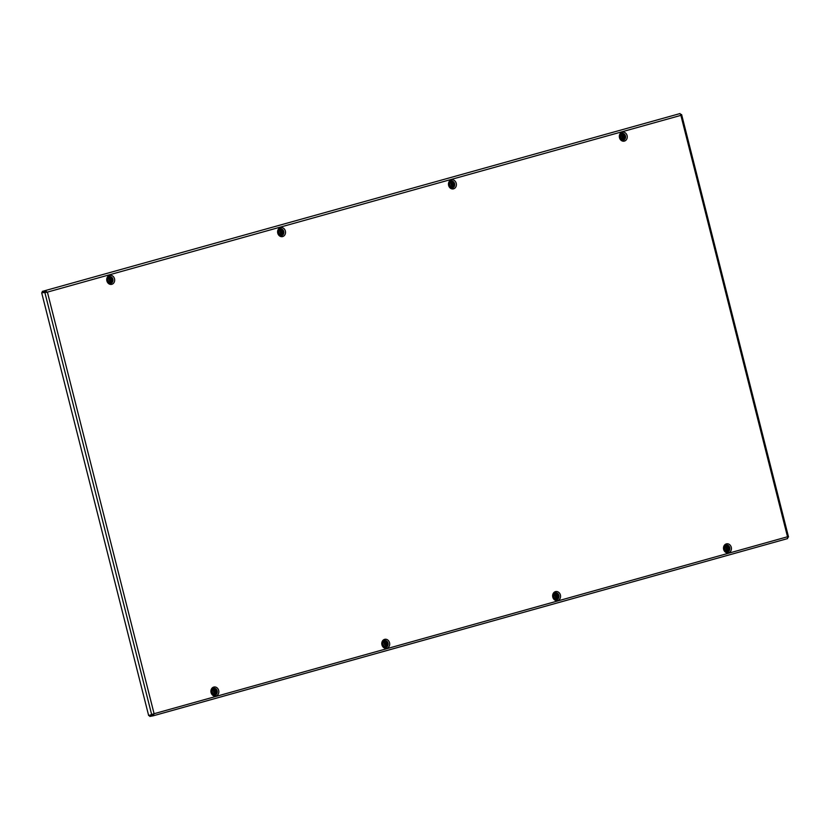 <?xml version="1.0" encoding="UTF-8"?>
<svg xmlns="http://www.w3.org/2000/svg" width="830" height="830" viewBox="0 0 830 830"><rect width="100%" height="100%" fill="white"/><g stroke="black" fill="none" stroke-linecap="round" stroke-linejoin="round"><path stroke-width="1.25" d="M152.917 715.087L149.597 715.699L149.784 716.446L153.011 715.854L153.706 713.779L151.766 715.004L44.789 292.222L45.432 292.046L41.676 292.783L47.455 292.305L154.09 713.707L787.514 536.761L788.293 537.197L787.514 536.761L787.618 538.587L153.073 715.844L154.09 713.707L148.653 715.564L41.676 292.783L148.653 715.564M47.455 292.305L45.463 290.832L45.65 291.579L42.423 292.16L42.237 291.413L680.071 113.554L680.88 115.36L681.316 114.416L680.766 114.561L681.316 114.416L680.88 115.36L46.667 292.316M45.432 292.046L47.071 292.378L45.65 291.579M680.071 113.554L42.237 291.413M149.597 715.699L153.446 714.62M680.496 115.432L680.673 114.592L680.496 115.432M788.293 537.197L787.743 537.352M787.66 537.373L787.13 536.834L787.66 537.373M110.805 280.748L110.349 278.932M110.203 280.758L111.137 280.799L111.417 279.762L110.618 278.724L109.477 280.011L110.587 280.716M109.311 280.208A1.38 1.183 -100.3 0 1 111.594 279.565A1.38 1.183 -100.3 0 1 109.311 280.208M110.815 277.874L111.967 279.43A2.365 2.034 -100.3 0 1 108.014 280.519A2.365 2.034 -100.3 0 1 111.936 279.42M110.172 279.088L109.384 279.046M214.98 692.448L214.524 690.622M214.379 692.459L215.312 692.5L215.593 691.452L214.804 690.415L213.652 691.701L214.763 692.417M213.486 691.898A1.38 1.183 -100.3 0 1 215.759 691.255A1.38 1.183 -100.3 0 1 213.486 691.898M212.19 692.21A2.365 2.034 -100.3 0 1 216.111 691.12A2.365 2.034 -100.3 0 1 212.19 692.21M214.348 690.778L213.559 690.747M385.836 644.713L385.39 642.897M385.245 644.723L386.168 644.765L386.458 643.727L385.66 642.69L384.518 643.966L385.628 644.682M384.352 644.163A1.38 1.183 -100.3 0 1 386.624 643.53A1.38 1.183 -100.3 0 1 384.352 644.163M383.055 644.485A2.365 2.034 -100.3 0 1 386.977 643.385A2.365 2.034 -100.3 0 1 383.055 644.485M385.213 643.053L384.425 643.011M281.661 233.023L281.214 231.197M280.758 233.355L282.003 233.074L282.283 232.037L281.495 230.989L280.633 231.238L280.416 232.556L281.515 232.95M280.177 232.473A1.38 1.183 -100.3 0 1 282.449 231.84A1.38 1.183 -100.3 0 1 280.177 232.473M282.802 231.715A2.365 2.034 -100.3 0 1 278.88 232.784A2.365 2.034 -100.3 0 1 282.802 231.695L281.681 230.149M281.038 231.363L280.25 231.321M727.568 549.253L727.122 547.437M726.665 549.585L727.9 549.304L728.18 548.267L727.391 547.229L726.53 547.468L726.312 548.786L727.422 549.18M726.074 548.703A1.38 1.183 -100.3 0 1 728.356 548.07A1.38 1.183 -100.3 0 1 726.074 548.703M728.709 547.945A2.365 2.034 -100.3 0 1 724.787 549.024A2.365 2.034 -100.3 0 1 728.699 547.925M726.945 547.592L726.146 547.551M623.392 137.562L622.946 135.736M622.49 137.894L623.724 137.614L624.015 136.577L623.226 135.539L622.355 135.778L622.137 137.095L623.257 137.49M621.898 137.012A1.38 1.183 -100.3 0 1 624.181 136.379A1.38 1.183 -100.3 0 1 621.898 137.012M624.534 136.255A2.365 2.034 -100.3 0 1 620.612 137.324A2.365 2.034 -100.3 0 1 624.523 136.234M622.77 135.902L621.971 135.861M556.702 596.988L556.256 595.162M555.799 597.32L557.034 597.04L557.324 595.992L556.536 594.954L555.654 595.203L555.457 596.521L556.557 596.915M555.208 596.438A1.38 1.183 -100.3 0 1 557.49 595.805A1.38 1.183 -100.3 0 1 555.208 596.438M556.712 594.104L557.874 595.66A2.365 2.034 -100.3 0 1 553.921 596.749A2.365 2.034 -100.3 0 1 557.833 595.66M556.079 595.317L555.28 595.286M452.526 185.287L452.08 183.472M451.624 185.619L452.858 185.349L453.149 184.302L452.36 183.264L451.489 183.503L451.281 184.82L452.392 185.215M451.043 184.748A1.38 1.183 -100.3 0 1 453.315 184.104A1.38 1.183 -100.3 0 1 451.043 184.748M453.668 183.99A2.365 2.034 -100.3 0 1 449.746 185.059A2.365 2.034 -100.3 0 1 453.668 183.959M451.904 183.627L451.105 183.596M622.043 133.381A3.445 2.957 -100.3 0 1 623.268 140.156M622.095 133.371A3.445 2.957 -100.3 0 1 623.32 140.146C621.992 140.498 620.892 139.627 620.02 137.531C619.512 135.622 620.207 134.242 622.095 133.371M627.096 135.591A4.596 3.943 -100.3 0 1 624.419 141.1A4.596 3.943 -100.3 0 1 619.491 137.718A4.596 3.943 -100.3 0 1 622.168 132.198A4.596 3.943 -100.3 0 1 627.096 135.591M451.178 181.106A3.445 2.957 -100.3 0 1 452.402 187.881M451.23 181.096A3.445 2.957 -100.3 0 1 452.454 187.871C451.126 188.223 450.036 187.362 449.165 185.266C448.657 183.357 449.341 181.967 451.23 181.096M456.23 183.316A4.596 3.943 -100.3 0 1 453.554 188.835A4.596 3.943 -100.3 0 1 448.625 185.443A4.596 3.943 -100.3 0 1 451.302 179.923A4.596 3.943 -100.3 0 1 456.23 183.316M727.443 551.846A3.445 2.957 79.7 0 0 726.219 545.071M729.726 547.655A3.445 2.957 79.7 0 0 726.271 545.061C724.383 545.933 723.687 547.323 724.196 549.232C725.067 551.327 726.167 552.189 727.495 551.836A3.445 2.957 79.7 0 0 729.726 547.655M723.656 549.408A4.596 3.943 79.7 0 0 728.595 552.801A4.596 3.943 79.7 0 0 731.272 547.281A4.596 3.943 79.7 0 0 726.343 543.889A4.596 3.943 79.7 0 0 723.656 549.408M556.577 599.571A3.445 2.957 79.7 0 0 555.353 592.807M558.87 595.38A3.445 2.957 79.7 0 0 555.405 592.796C553.517 593.658 552.822 595.048 553.33 596.957C554.201 599.053 555.301 599.924 556.629 599.561A3.445 2.957 79.7 0 0 558.87 595.38M552.801 597.133A4.596 3.943 79.7 0 0 557.729 600.526A4.596 3.943 79.7 0 0 560.406 595.006A4.596 3.943 79.7 0 0 555.478 591.624A4.596 3.943 79.7 0 0 552.801 597.133M280.312 228.841A3.445 2.957 -100.3 0 1 281.536 235.616M280.364 228.831A3.445 2.957 -100.3 0 1 281.588 235.606C280.27 235.959 279.171 235.087 278.299 232.991C277.791 231.082 278.475 229.703 280.364 228.831M285.364 231.051A4.596 3.943 -100.3 0 1 282.688 236.56A4.596 3.943 -100.3 0 1 277.76 233.168A4.596 3.943 -100.3 0 1 280.436 227.659A4.596 3.943 -100.3 0 1 285.364 231.051M385.711 647.307A3.445 2.957 79.7 0 0 384.487 640.532M388.004 643.115A3.445 2.957 79.7 0 0 384.539 640.521C382.651 641.393 381.966 642.783 382.474 644.692C383.346 646.778 384.446 647.649 385.763 647.296A3.445 2.957 79.7 0 0 388.004 643.115M381.935 644.869A4.596 3.943 79.7 0 0 386.863 648.261A4.596 3.943 79.7 0 0 389.54 642.742A4.596 3.943 79.7 0 0 384.612 639.349A4.596 3.943 79.7 0 0 381.935 644.869M214.846 695.032A3.445 2.957 79.7 0 0 213.621 688.267M217.138 690.84A3.445 2.957 79.7 0 0 213.673 688.257C211.785 689.118 211.1 690.508 211.609 692.417C212.48 694.513 213.58 695.384 214.908 695.021A3.445 2.957 79.7 0 0 217.138 690.84M211.069 692.593A4.596 3.943 79.7 0 0 215.997 695.986A4.596 3.943 79.7 0 0 218.684 690.467A4.596 3.943 79.7 0 0 213.746 687.074A4.596 3.943 79.7 0 0 211.069 692.593M109.446 276.566A3.445 2.957 -100.3 0 1 110.67 283.341M109.508 276.556A3.445 2.957 -100.3 0 1 110.732 283.331C109.404 283.684 108.305 282.823 107.433 280.727C106.925 278.818 107.62 277.428 109.508 276.556M114.509 278.776A4.596 3.943 -100.3 0 1 111.832 284.296A4.596 3.943 -100.3 0 1 106.894 280.903A4.596 3.943 -100.3 0 1 109.57 275.384A4.596 3.943 -100.3 0 1 114.509 278.776M787.514 536.761L680.88 115.36M153.135 715.823L787.618 538.587M109.56 280.602L109.726 280.011M107.475 280.675A3.03 2.604 -100.3 0 1 112.486 279.274A3.03 2.604 -100.3 0 1 107.475 280.675M213.735 692.293L213.901 691.712M211.65 692.365A3.03 2.604 -100.3 0 1 216.661 690.965A3.03 2.604 -100.3 0 1 211.65 692.365M384.591 644.568L384.767 643.976M382.506 644.63A3.03 2.604 -100.3 0 1 387.517 643.229A3.03 2.604 -100.3 0 1 382.506 644.63M280.416 232.877L280.592 232.286M278.33 232.94A3.03 2.604 -100.3 0 1 283.352 231.539A3.03 2.604 -100.3 0 1 278.33 232.94M726.323 549.107L726.489 548.516M724.237 549.17A3.03 2.604 -100.3 0 1 729.248 547.779A3.03 2.604 -100.3 0 1 724.237 549.17M622.147 137.417L622.313 136.826M620.062 137.479A3.03 2.604 -100.3 0 1 625.073 136.079A3.03 2.604 -100.3 0 1 620.062 137.479M555.457 596.832L555.623 596.251M553.371 596.905A3.03 2.604 -100.3 0 1 558.383 595.504A3.03 2.604 -100.3 0 1 553.371 596.905M451.281 185.142L451.458 184.561M449.196 185.215A3.03 2.604 -100.3 0 1 454.207 183.814A3.03 2.604 -100.3 0 1 449.196 185.215M681.638 114.623L788.5 536.927M109.446 283.196L112.6 279.233L108.357 277.127M111.967 279.43L111.5 281.64M213.621 694.897L216.775 690.923L212.532 688.827M215.665 693.33L216.142 691.12L214.991 689.564M384.487 647.161L387.631 643.198L383.387 641.092M386.531 645.605L387.008 643.395L385.857 641.839M280.312 235.471L283.466 231.497L279.222 229.402M282.833 231.695L282.356 233.915M726.219 551.701L729.363 547.738L725.119 545.632M728.263 550.145L728.73 547.935L727.578 546.379M622.043 140.011L625.187 136.047L620.944 133.941M624.087 138.454L624.554 136.234L623.403 134.688M555.353 599.436L558.497 595.463L554.253 593.367M557.874 595.66L557.397 597.87M451.178 187.736L454.321 183.772L450.078 181.666M453.221 186.179L453.699 183.97L452.537 182.413"/></g></svg>
